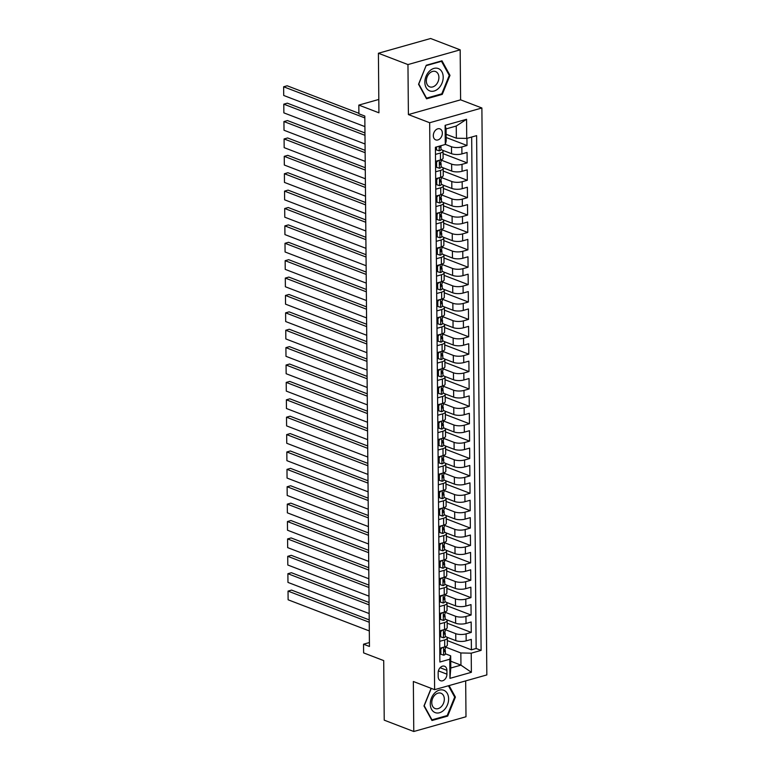 <?xml version="1.0" encoding="UTF-8"?>
<svg xmlns="http://www.w3.org/2000/svg" width="770" height="770" viewBox="0 0 770 770"><rect width="100%" height="100%" fill="white"/><g stroke="black" fill="none" stroke-linecap="round" stroke-linejoin="round"><path stroke-width="1.16" d="M433.317 135.655A5.891 4.274 111 0 0 435.724 139.88A5.891 4.274 111 0 0 442.355 133.104A5.891 4.274 111 0 0 439.949 128.879A5.891 4.274 111 0 0 433.317 135.655M460.171 49.838L430.623 38.5L378.407 53.245L407.956 64.574L408.398 114.576L429.67 122.738L481.885 107.993L460.604 99.831L460.171 49.838L407.956 64.574M429.67 122.738L434.617 689.66L486.833 674.924L481.885 107.993M434.617 689.66L413.346 681.498L413.779 731.5L465.994 716.755L465.677 680.892M413.779 731.5L384.23 720.162L383.71 660.602L363.613 652.893L363.536 644.201L369.446 646.473L364.816 116.058L358.907 113.796L358.83 105.095L378.927 112.805L378.407 53.245M446.716 637.137L455.792 640.621A7.363 2.416 -0.5 0 0 466.168 640.842L471.317 639.389L471.404 649.822L447.312 640.582M445.166 629.61L455.734 633.662A7.363 2.416 -0.5 0 0 466.11 633.883L471.259 632.43L447.158 623.19M471.259 632.43L471.163 621.996L466.014 623.45A7.363 2.416 -0.5 0 1 455.638 623.228L446.561 619.744M446.417 602.361L455.494 605.836A7.363 2.416 -0.5 0 0 465.86 606.057L471.009 604.604L471.105 615.038L447.014 605.798M446.263 584.969L455.339 588.444A7.363 2.416 -0.5 0 0 465.715 588.665L470.865 587.212L470.951 597.645L446.86 588.405M446.109 567.577L455.186 571.061A7.363 2.416 -0.5 0 0 465.561 571.273L470.711 569.819L470.797 580.253L446.706 571.013M445.955 550.184L455.031 553.668A7.363 2.416 -0.5 0 0 465.407 553.89L470.557 552.437L470.653 562.87L446.552 553.63M445.811 532.792L454.887 536.276A7.363 2.416 -0.5 0 0 465.253 536.497L470.403 535.044L470.499 545.478L446.408 536.238M445.657 515.409L454.733 518.884A7.363 2.416 -0.5 0 0 465.099 519.105L470.258 517.652L470.345 528.085L446.253 518.845M445.503 498.017L454.579 501.491A7.363 2.416 -0.5 0 0 464.955 501.713L470.104 500.259L470.191 510.693L446.1 501.453M445.349 480.624L454.425 484.109A7.363 2.416 -0.5 0 0 464.801 484.32L469.95 482.867L470.047 493.3L445.945 484.061M445.195 463.232L454.281 466.716A7.363 2.416 -0.5 0 0 464.647 466.938L469.796 465.484L469.892 475.918L445.792 466.678M445.05 445.84L454.127 449.324A7.363 2.416 -0.5 0 0 464.493 449.545L469.652 448.092L469.739 458.525L445.647 449.285M444.896 428.457L453.973 431.932A7.363 2.416 -0.5 0 0 464.349 432.153L469.498 430.7L469.584 441.133L445.493 431.893M444.742 411.065L453.819 414.539A7.363 2.416 -0.5 0 0 464.195 414.761L469.344 413.307L469.431 423.741L445.339 414.501M444.588 393.672L453.665 397.156A7.363 2.416 -0.5 0 0 464.041 397.368L469.19 395.915L469.286 406.348L445.185 397.108M444.444 376.28L453.52 379.764A7.363 2.416 -0.5 0 0 463.887 379.985L469.036 378.532L469.132 388.966L445.041 379.726M444.29 358.887L453.366 362.372A7.363 2.416 -0.5 0 0 463.742 362.593L468.892 361.14L468.978 371.573L444.887 362.333M444.136 341.505L453.212 344.979A7.363 2.416 -0.5 0 0 463.588 345.201L468.738 343.747L468.824 354.181L444.733 344.941M443.982 324.112L453.058 327.587A7.363 2.416 -0.5 0 0 463.434 327.808L468.584 326.355L468.68 336.788L444.579 327.548M443.838 306.72L452.914 310.204A7.363 2.416 -0.5 0 0 463.28 310.425L468.43 308.963L468.526 319.396L444.434 310.156M443.684 289.328L452.76 292.812A7.363 2.416 -0.5 0 0 463.126 293.033L468.285 291.58L468.372 302.013L444.28 292.773M443.53 271.935L452.606 275.419A7.363 2.416 -0.5 0 0 462.982 275.641L468.131 274.187L468.218 284.621L444.126 275.381M443.376 254.552L452.452 258.027A7.363 2.416 -0.5 0 0 462.828 258.248L467.977 256.795L468.073 267.228L443.972 257.989M443.222 237.16L452.308 240.644A7.363 2.416 -0.5 0 0 462.674 240.856L467.823 239.403L467.919 249.836L443.828 240.596M443.077 219.768L452.154 223.252A7.363 2.416 -0.5 0 0 462.52 223.473L467.679 222.01L467.765 232.444L443.674 223.204M442.923 202.375L452 205.859A7.363 2.416 -0.5 0 0 462.375 206.081L467.525 204.627L467.611 215.061L443.52 205.821M442.769 184.983L451.846 188.467A7.363 2.416 -0.5 0 0 462.221 188.689L467.371 187.235L467.457 197.669L443.366 188.429M442.615 167.6L451.692 171.075A7.363 2.416 -0.5 0 0 462.067 171.296L467.217 169.843L467.313 180.276L443.212 171.036M442.471 150.208L451.547 153.692A7.363 2.416 -0.5 0 0 461.913 153.904L467.063 152.45L467.159 162.884L443.068 153.644M435.464 154.404L440.411 153.009A7.363 2.416 179.5 0 0 443.039 151.132A7.363 2.416 179.5 0 0 441.325 149.601L440.979 149.467M435.618 171.797L440.556 170.401A7.363 2.416 179.5 0 0 443.193 168.524A7.363 2.416 179.5 0 0 441.48 166.994L441.133 166.859M435.772 189.179L440.709 187.784A7.363 2.416 179.5 0 0 443.347 185.907A7.363 2.416 179.5 0 0 441.624 184.376L441.287 184.251M435.926 206.572L440.864 205.176A7.363 2.416 179.5 0 0 443.501 203.299A7.363 2.416 179.5 0 0 441.778 201.769L441.431 201.644M436.07 223.964L441.017 222.569A7.363 2.416 179.5 0 0 443.645 220.692A7.363 2.416 179.5 0 0 441.932 219.161L441.585 219.026M436.224 241.356L441.162 239.961A7.363 2.416 179.5 0 0 443.799 238.084A7.363 2.416 179.5 0 0 442.086 236.554L441.739 236.419M436.378 258.749L441.316 257.353A7.363 2.416 179.5 0 0 443.953 255.476A7.363 2.416 179.5 0 0 442.23 253.946L441.893 253.811M436.532 276.132L441.47 274.736A7.363 2.416 179.5 0 0 444.107 272.859A7.363 2.416 179.5 0 0 442.384 271.329L442.038 271.204M436.677 293.524L441.624 292.128A7.363 2.416 179.5 0 0 444.261 290.252A7.363 2.416 179.5 0 0 442.538 288.721L442.192 288.596M436.831 310.916L441.778 309.521A7.363 2.416 179.5 0 0 444.406 307.644A7.363 2.416 179.5 0 0 442.692 306.114L442.346 305.979M436.985 328.309L441.922 326.913A7.363 2.416 179.5 0 0 444.56 325.036A7.363 2.416 179.5 0 0 442.846 323.506L442.5 323.371M437.139 345.701L442.076 344.306A7.363 2.416 179.5 0 0 444.714 342.429A7.363 2.416 179.5 0 0 442.991 340.898L442.644 340.764M437.283 363.084L442.23 361.688A7.363 2.416 179.5 0 0 444.868 359.811A7.363 2.416 179.5 0 0 443.145 358.281L442.798 358.156M437.437 380.476L442.384 379.081A7.363 2.416 179.5 0 0 445.012 377.204A7.363 2.416 179.5 0 0 443.299 375.673L442.952 375.548M437.591 397.869L442.529 396.473A7.363 2.416 179.5 0 0 445.166 394.596A7.363 2.416 179.5 0 0 443.453 393.066L443.106 392.931M437.745 415.261L442.683 413.865A7.363 2.416 179.5 0 0 445.32 411.989A7.363 2.416 179.5 0 0 443.597 410.458L443.26 410.323M437.889 432.653L442.837 431.258A7.363 2.416 179.5 0 0 445.474 429.381A7.363 2.416 179.5 0 0 443.751 427.851L443.405 427.716M438.043 450.036L442.991 448.641A7.363 2.416 179.5 0 0 445.618 446.764A7.363 2.416 179.5 0 0 443.905 445.233L443.558 445.108M438.197 467.428L443.135 466.033A7.363 2.416 179.5 0 0 445.772 464.156A7.363 2.416 179.5 0 0 444.059 462.626L443.713 462.5M438.351 484.821L443.289 483.425A7.363 2.416 179.5 0 0 445.926 481.548A7.363 2.416 179.5 0 0 444.203 480.018L443.867 479.883M438.505 502.213L443.443 500.818A7.363 2.416 179.5 0 0 446.08 498.941A7.363 2.416 179.5 0 0 444.357 497.41L444.011 497.276M438.65 519.606L443.597 518.21A7.363 2.416 179.5 0 0 446.234 516.333A7.363 2.416 179.5 0 0 444.511 514.803L444.165 514.668M438.804 536.988L443.751 535.593A7.363 2.416 179.5 0 0 446.379 533.716A7.363 2.416 179.5 0 0 444.665 532.185L444.319 532.06M438.958 554.381L443.895 552.985A7.363 2.416 179.5 0 0 446.533 551.108A7.363 2.416 179.5 0 0 444.81 549.578L444.473 549.443M439.112 571.773L444.049 570.378A7.363 2.416 179.5 0 0 446.687 568.501A7.363 2.416 179.5 0 0 444.964 566.97L444.617 566.836M439.256 589.166L444.203 587.77A7.363 2.416 179.5 0 0 446.841 585.893A7.363 2.416 179.5 0 0 445.118 584.363L444.771 584.228M439.41 606.558L444.357 605.162A7.363 2.416 179.5 0 0 446.985 603.285A7.363 2.416 179.5 0 0 445.272 601.755L444.925 601.62M439.564 623.941L444.502 622.545A7.363 2.416 179.5 0 0 447.139 620.668A7.363 2.416 179.5 0 0 445.426 619.138L445.079 619.013M446.937 674.154L446.898 670.333A5.708 4.139 111 0 0 444.569 666.243A5.708 4.139 111 0 0 438.149 672.797L438.188 676.628A5.708 4.139 111 0 0 440.517 680.719A5.708 4.139 111 0 0 446.937 674.154L438.4 670.882M446.138 134.278L456.36 138.205L456.254 126.03L446.09 128.898L446.196 141.074L445.281 144.481L435.406 147.263L439.891 662.027L449.776 659.236L450.691 655.828L445.378 653.788M445.281 144.481L445.118 125.346L466.562 119.292L466.726 138.417L476.611 135.635L481.096 650.39L471.221 653.181L471.384 672.306L449.94 678.36L449.776 659.236M445.31 144.365L451.48 146.733L451.547 153.692M441.075 160.073L451.634 164.126L451.692 171.075M441.22 177.456L451.788 181.508L451.846 188.467M441.374 194.849L451.942 198.901L452 205.859M441.528 212.241L452.086 216.293L452.154 223.252M441.682 229.633L452.24 233.685L452.308 240.644M441.826 247.026L452.394 251.078L452.452 258.027M441.98 264.408L452.548 268.461L452.606 275.419M442.134 281.801L452.702 285.853L452.76 292.812M442.288 299.193L452.847 303.245L452.914 310.204M442.442 316.586L453.001 320.638L453.058 327.587M442.586 333.978L453.155 338.03L453.212 344.979M442.74 351.361L453.309 355.413L453.366 362.372M442.894 368.753L453.453 372.805L453.52 379.764M443.048 386.145L453.607 390.197L453.665 397.156M443.193 403.538L453.761 407.59L453.819 414.539M443.347 420.93L453.915 424.982L453.973 431.932M443.501 438.313L454.059 442.365L454.127 449.324M443.655 455.705L454.213 459.757L454.281 466.716M443.799 473.098L454.367 477.15L454.425 484.109M443.953 490.49L454.521 494.542L454.579 501.491M444.107 507.882L454.675 511.935L454.733 518.884M444.261 525.265L454.82 529.317L454.887 536.276M444.415 542.657L454.974 546.71L455.031 553.668M444.56 560.05L455.128 564.102L455.186 571.061M444.714 577.442L455.282 581.494L455.339 588.444M444.868 594.835L455.426 598.887L455.494 605.836M445.022 612.217L455.58 616.269L455.638 623.228M439.718 641.333L444.656 639.937A7.363 2.416 -0.5 0 0 447.293 638.06A7.363 2.416 -0.5 0 0 445.57 636.53L445.233 636.395M471.404 649.822L476.139 648.484L471.673 137.022M451.48 146.733A7.363 2.416 179.5 0 0 461.856 146.954L467.005 145.501L466.947 138.359M467.159 162.884L462.01 164.337A7.363 2.416 179.5 0 1 451.634 164.126M467.313 180.276L462.164 181.73A7.363 2.416 179.5 0 1 451.788 181.508M467.457 197.669L462.308 199.122A7.363 2.416 179.5 0 1 451.942 198.901M467.611 215.061L462.462 216.514A7.363 2.416 179.5 0 1 452.086 216.293M467.765 232.444L462.616 233.907A7.363 2.416 179.5 0 1 452.24 233.685M467.919 249.836L462.77 251.29A7.363 2.416 179.5 0 1 452.394 251.078M468.073 267.228L462.914 268.682A7.363 2.416 179.5 0 1 452.548 268.461M468.218 284.621L463.068 286.074A7.363 2.416 179.5 0 1 452.702 285.853M468.372 302.013L463.222 303.467A7.363 2.416 179.5 0 1 452.847 303.245M468.526 319.396L463.376 320.859A7.363 2.416 179.5 0 1 453.001 320.638M468.68 336.788L463.521 338.242A7.363 2.416 179.5 0 1 453.155 338.03M468.824 354.181L463.675 355.634A7.363 2.416 179.5 0 1 453.309 355.413M468.978 371.573L463.829 373.026A7.363 2.416 179.5 0 1 453.453 372.805M469.132 388.966L463.983 390.419A7.363 2.416 179.5 0 1 453.607 390.197M469.286 406.348L464.137 407.811A7.363 2.416 179.5 0 1 453.761 407.59M469.431 423.741L464.281 425.194A7.363 2.416 179.5 0 1 453.915 424.982M469.584 441.133L464.435 442.586A7.363 2.416 179.5 0 1 454.059 442.365M469.739 458.525L464.589 459.979A7.363 2.416 179.5 0 1 454.213 459.757M469.892 475.918L464.743 477.371A7.363 2.416 179.5 0 1 454.367 477.15M470.047 493.3L464.887 494.763A7.363 2.416 179.5 0 1 454.521 494.542M470.191 510.693L465.042 512.146A7.363 2.416 179.5 0 1 454.675 511.935M470.345 528.085L465.195 529.539A7.363 2.416 179.5 0 1 454.82 529.317M470.499 545.478L465.35 546.931A7.363 2.416 179.5 0 1 454.974 546.71M470.653 562.87L465.494 564.323A7.363 2.416 179.5 0 1 455.128 564.102M470.797 580.253L465.648 581.716A7.363 2.416 179.5 0 1 455.282 581.494M470.951 597.645L465.802 599.099A7.363 2.416 179.5 0 1 455.426 598.887M471.105 615.038L465.956 616.491A7.363 2.416 179.5 0 1 455.58 616.269M439.776 648.292L444.714 646.896A7.363 2.416 -0.5 0 0 447.351 645.019L447.293 638.06M439.622 630.899L444.569 629.504A7.363 2.416 -0.5 0 0 447.197 627.627L447.139 620.668M439.468 613.507L444.415 612.112A7.363 2.416 -0.5 0 0 447.052 610.235L446.985 603.285M439.324 596.124L444.261 594.729A7.363 2.416 -0.5 0 0 446.898 592.842L446.841 585.893M439.169 578.732L444.107 577.336A7.363 2.416 -0.5 0 0 446.744 575.46L446.687 568.501M439.016 561.34L443.963 559.944A7.363 2.416 -0.5 0 0 446.59 558.067L446.533 551.108M438.861 543.947L443.809 542.552A7.363 2.416 -0.5 0 0 446.446 540.675L446.379 533.716M438.717 526.555L443.655 525.159A7.363 2.416 -0.5 0 0 446.292 523.282L446.234 516.333M438.563 509.172L443.501 507.776A7.363 2.416 -0.5 0 0 446.138 505.89L446.08 498.941M438.409 491.78L443.356 490.384A7.363 2.416 -0.5 0 0 445.984 488.507L445.926 481.548M438.255 474.387L443.202 472.992A7.363 2.416 -0.5 0 0 445.84 471.115L445.772 464.156M438.111 456.995L443.048 455.599A7.363 2.416 -0.5 0 0 445.686 453.722L445.618 446.764M437.957 439.603L442.894 438.207A7.363 2.416 -0.5 0 0 445.532 436.33L445.474 429.381M437.803 422.22L442.74 420.824A7.363 2.416 -0.5 0 0 445.378 418.938L445.32 411.989M437.649 404.828L442.596 403.432A7.363 2.416 -0.5 0 0 445.224 401.555L445.166 394.596M437.495 387.435L442.442 386.039A7.363 2.416 -0.5 0 0 445.079 384.163L445.012 377.204M437.35 370.043L442.288 368.647A7.363 2.416 -0.5 0 0 444.925 366.77L444.868 359.811M437.196 352.65L442.134 351.255A7.363 2.416 -0.5 0 0 444.771 349.378L444.714 342.429M437.042 335.268L441.99 333.872A7.363 2.416 -0.5 0 0 444.617 331.986L444.56 325.036M436.888 317.875L441.836 316.48A7.363 2.416 -0.5 0 0 444.473 314.603L444.406 307.644M436.744 300.483L441.682 299.087A7.363 2.416 -0.5 0 0 444.319 297.21L444.261 290.252M436.59 283.091L441.528 281.695A7.363 2.416 -0.5 0 0 444.165 279.818L444.107 272.859M436.436 265.698L441.383 264.303A7.363 2.416 -0.5 0 0 444.011 262.426L443.953 255.476M436.282 248.315L441.229 246.92A7.363 2.416 -0.5 0 0 443.867 245.043L443.799 238.084M436.138 230.923L441.075 229.527A7.363 2.416 -0.5 0 0 443.713 227.651L443.645 220.692M435.984 213.531L440.921 212.135A7.363 2.416 -0.5 0 0 443.558 210.258L443.501 203.299M435.83 196.138L440.767 194.743A7.363 2.416 -0.5 0 0 443.405 192.866L443.347 185.907M435.676 178.746L440.623 177.35A7.363 2.416 -0.5 0 0 443.25 175.473L443.193 168.524M435.531 161.363L440.469 159.968A7.363 2.416 -0.5 0 0 443.106 158.091L443.039 151.132M450.691 655.828L450.797 668.004L460.951 665.136L460.845 652.96L471.221 653.181M450.739 661.209L460.951 665.136L471.384 672.306M445.32 647.002L460.845 652.96M378.811 99.455L358.83 105.095M369.417 642.546L363.536 644.201M476.139 648.484L481.096 650.39M467.005 145.501L446.167 137.503M466.726 138.417L456.36 138.205M450.797 668.004L449.94 678.36M445.118 125.346L446.09 128.898M466.562 119.292L456.254 126.03M431.123 688.322L423.962 705.965L431.97 720.518L447.697 716.081L455.407 697.081L449.083 685.579M408.398 114.576L460.604 99.831M426.253 65.248L418.543 84.257L426.551 98.81L442.269 94.373L449.988 75.373L441.98 60.811L426.253 65.248M454.464 696.715L455.407 697.081M446.677 715.686L447.697 716.081M449.035 75.008L449.988 75.373M441.249 93.978L442.269 94.373M442.5 647.522L440.825 649.033L440.873 654.25L443.703 655.193A4.88 1.598 -0.5 0 0 445.378 653.971L445.349 650.669A4.88 1.598 -0.5 0 0 445.224 650.303L444.598 649.437L444.588 651.535A4.88 1.598 -0.5 0 0 445.349 650.669M369.311 630.938L288.115 599.791L288.038 591.1L291.57 590.099L369.215 619.889M369.234 622.247L288.038 591.1L288.115 599.791M445.32 646.704L445.339 648.581A4.88 1.598 179.5 0 1 444.569 649.447M440.825 649.033L439.776 648.638M439.824 653.855L440.873 654.25M430.276 704.021A11.964 8.682 111 0 0 439.555 712.731A11.964 8.682 111 0 0 448.621 698.842A11.964 8.682 111 0 0 439.352 690.122A11.964 8.682 111 0 0 430.276 704.021M431.778 702.663A8.191 5.948 111 0 0 435.117 708.544A8.191 5.948 111 0 0 444.329 699.122A8.191 5.948 111 0 0 440.989 693.241A8.191 5.948 111 0 0 431.778 702.663M448.438 685.762L454.685 697.129L447.206 715.542L431.98 719.844L424.212 705.734L431.267 688.38M431.498 719.661L431.98 719.844M429.525 90.802A11.964 8.682 111 0 0 442.019 83.131A11.964 8.682 111 0 0 438.525 68.636A11.964 8.682 111 0 0 426.031 76.317A11.964 8.682 111 0 0 429.525 90.802M429.544 86.779A8.191 5.948 111 0 0 429.689 86.837A8.191 5.948 111 0 0 438.14 81.418A8.191 5.948 111 0 0 435.704 71.6A8.191 5.948 111 0 0 435.56 71.533A8.191 5.948 111 0 0 427.109 76.952A8.191 5.948 111 0 0 429.544 86.779M426.262 65.614L441.499 61.311L449.257 75.421L441.788 93.834L426.551 98.136L418.793 84.026L426.128 65.556M440.95 61.099L441.499 61.311M426.07 97.954L426.551 98.136M442.346 630.13L440.671 631.641L440.719 636.867L443.558 637.801A4.88 1.598 -0.5 0 0 445.233 636.578L445.204 633.277A4.88 1.598 -0.5 0 0 445.07 632.911L444.444 632.045M369.157 613.546L287.961 582.409L287.884 573.708L291.416 572.716L369.061 602.496M369.09 604.854L287.884 573.708L287.961 582.409M445.166 629.311L445.185 631.188A4.88 1.598 179.5 0 1 444.425 632.054L444.434 634.143A4.88 1.598 -0.5 0 0 445.204 633.277M440.671 631.641L439.632 631.246M439.67 636.463L440.719 636.867M442.192 612.737L440.517 614.258L440.565 619.475L443.405 620.418A4.88 1.598 -0.5 0 0 445.079 619.186L445.05 615.885A4.88 1.598 -0.5 0 0 444.916 615.528L444.29 614.653L444.29 616.751A4.88 1.598 -0.5 0 0 445.05 615.885M369.013 596.153L287.807 565.016L287.73 556.315L291.262 555.324L368.917 585.104M368.936 587.462L287.73 556.315L287.807 565.016M445.012 611.929L445.031 613.796A4.88 1.598 179.5 0 1 444.271 614.672M440.517 614.258L439.478 613.854M439.526 619.07L440.565 619.475M442.047 595.354L440.373 596.865L440.411 602.082L443.25 603.025A4.88 1.598 -0.5 0 0 444.925 601.803L444.896 598.492A4.88 1.598 -0.5 0 0 444.771 598.136L444.136 597.27M368.859 578.771L287.662 547.624L287.585 538.933L291.108 537.932L368.763 567.711M368.782 570.069L287.585 538.933L287.662 547.624M444.868 594.536L444.877 596.413A4.88 1.598 179.5 0 1 444.117 597.279L444.136 599.368A4.88 1.598 -0.5 0 0 444.896 598.492M440.373 596.865L439.324 596.461M439.372 601.678L440.411 602.082M441.893 577.962L440.219 579.473L440.267 584.69L443.097 585.633A4.88 1.598 -0.5 0 0 444.771 584.411L444.742 581.109A4.88 1.598 -0.5 0 0 444.617 580.744L443.992 579.877M368.705 561.378L287.508 530.232L287.431 521.54L290.954 520.539L368.609 550.329M368.628 552.677L287.431 521.54L287.508 530.232M444.714 577.144L444.733 579.021A4.88 1.598 179.5 0 1 443.963 579.887L443.982 581.976A4.88 1.598 -0.5 0 0 444.742 581.109M440.219 579.473L439.169 579.069M439.218 584.286L440.267 584.69M441.739 560.57L440.065 562.081L440.113 567.298L442.952 568.241A4.88 1.598 -0.5 0 0 444.627 567.018L444.598 563.717A4.88 1.598 -0.5 0 0 444.463 563.351L443.838 562.485M368.551 543.986L287.354 512.839L287.277 504.148L290.81 503.147L368.455 532.936M368.483 535.294L287.277 504.148L287.354 512.839M444.56 559.751L444.579 561.628A4.88 1.598 179.5 0 1 443.809 562.495L443.828 564.583A4.88 1.598 -0.5 0 0 444.598 563.717M440.065 562.081L439.016 561.686M439.064 566.903L440.113 567.298M441.585 543.177L439.911 544.698L439.959 549.915L442.798 550.848A4.88 1.598 -0.5 0 0 444.473 549.626L444.444 546.325A4.88 1.598 -0.5 0 0 444.309 545.959L443.684 545.093L443.684 547.191A4.88 1.598 -0.5 0 0 444.444 546.325M368.406 526.593L287.2 495.457L287.123 486.756L290.656 485.764L368.31 515.544M368.329 517.902L287.123 486.756L287.2 495.457M444.406 542.359L444.425 544.236A4.88 1.598 179.5 0 1 443.664 545.102M439.911 544.698L438.871 544.294M438.91 549.51L439.959 549.915M441.441 525.785L439.766 527.306L439.805 532.522L442.644 533.466A4.88 1.598 -0.5 0 0 444.319 532.234L444.29 528.932A4.88 1.598 -0.5 0 0 444.165 528.576L443.53 527.7M368.253 509.201L287.056 478.064L286.979 469.363L290.502 468.372L368.156 498.151M368.175 500.51L286.979 469.363L287.056 478.064M444.261 524.976L444.271 526.844A4.88 1.598 179.5 0 1 443.51 527.72L443.53 529.799A4.88 1.598 -0.5 0 0 444.29 528.932M439.766 527.306L438.717 526.901M438.765 532.118L439.805 532.522M441.287 508.402L439.612 509.913L439.66 515.13L442.49 516.073A4.88 1.598 -0.5 0 0 444.165 514.851L444.136 511.54A4.88 1.598 -0.5 0 0 444.011 511.184L443.385 510.318L443.376 512.416A4.88 1.598 -0.5 0 0 444.136 511.54M368.099 491.818L286.902 460.672L286.825 451.98L290.348 450.979L368.002 480.759M368.022 483.117L286.825 451.98L286.902 460.672M444.107 507.584L444.117 509.461A4.88 1.598 179.5 0 1 443.356 510.327M439.612 509.913L438.563 509.509M438.611 514.726L439.66 515.13M441.133 491.01L439.458 492.521L439.506 497.738L442.336 498.681A4.88 1.598 -0.5 0 0 444.021 497.459L443.992 494.157A4.88 1.598 -0.5 0 0 443.857 493.791L443.231 492.925M367.945 474.426L286.748 443.279L286.671 434.588L290.203 433.587L367.848 463.376M367.868 465.725L286.671 434.588L286.748 443.279M443.953 490.192L443.972 492.069A4.88 1.598 179.5 0 1 443.202 492.935L443.222 495.023A4.88 1.598 -0.5 0 0 443.992 494.157M439.458 492.521L438.409 492.117M438.457 497.333L439.506 497.738M440.979 473.617L439.304 475.128L439.352 480.345L442.192 481.289A4.88 1.598 -0.5 0 0 443.867 480.066L443.838 476.765A4.88 1.598 -0.5 0 0 443.703 476.399L443.077 475.533M367.8 457.034L286.594 425.887L286.517 417.196L290.049 416.195L367.704 445.984M367.723 448.342L286.517 417.196L286.594 425.887M443.799 472.799L443.818 474.676A4.88 1.598 179.5 0 1 443.058 475.542L443.077 477.631A4.88 1.598 -0.5 0 0 443.838 476.765M439.304 475.128L438.265 474.734M438.303 479.951L439.352 480.345M440.835 456.225L439.15 457.746L439.198 462.963L442.038 463.896A4.88 1.598 -0.5 0 0 443.713 462.674L443.684 459.372A4.88 1.598 -0.5 0 0 443.558 459.007L442.923 458.14M367.646 439.641L286.44 408.504L286.373 399.803L289.895 398.812L367.55 428.592M367.569 430.95L286.373 399.803L286.44 408.504M443.645 455.407L443.664 457.284A4.88 1.598 179.5 0 1 442.904 458.15L442.923 460.239A4.88 1.598 -0.5 0 0 443.684 459.372M439.15 457.746L438.111 457.342M438.159 462.558L439.198 462.963M440.681 438.833L439.006 440.353L439.044 445.57L441.884 446.513A4.88 1.598 -0.5 0 0 443.558 445.281L443.53 441.98A4.88 1.598 -0.5 0 0 443.405 441.624L442.769 440.748M367.492 422.249L286.296 391.112L286.219 382.411L289.741 381.419L367.396 411.199M367.415 413.557L286.219 382.411L286.296 391.112M443.501 438.024L443.51 439.891A4.88 1.598 179.5 0 1 442.75 440.767L442.769 442.846A4.88 1.598 -0.5 0 0 443.53 441.98M439.006 440.353L437.957 439.949M438.005 445.166L439.044 445.57M440.527 421.45L438.852 422.961L438.9 428.178L441.73 429.121A4.88 1.598 -0.5 0 0 443.405 427.899L443.376 424.588A4.88 1.598 -0.5 0 0 443.25 424.231L442.625 423.365L442.615 425.464A4.88 1.598 -0.5 0 0 443.376 424.588M367.338 404.866L286.142 373.719L286.065 365.028L289.597 364.027L367.242 393.807M367.261 396.165L286.065 365.028L286.142 373.719M443.347 420.632L443.366 422.509A4.88 1.598 179.5 0 1 442.596 423.375M438.852 422.961L437.803 422.557M437.851 427.774L438.9 428.178M440.373 404.058L438.698 405.569L438.746 410.785L441.585 411.729A4.88 1.598 -0.5 0 0 443.26 410.506L443.231 407.205A4.88 1.598 -0.5 0 0 443.097 406.839L442.471 405.973L442.461 408.071A4.88 1.598 -0.5 0 0 443.231 407.205M367.184 387.474L285.988 356.327L285.911 347.636L289.443 346.635L367.088 376.424M367.117 378.773L285.911 347.636L285.988 356.327M443.193 403.239L443.212 405.116A4.88 1.598 179.5 0 1 442.452 405.983M438.698 405.569L437.658 405.164M437.697 410.391L438.746 410.785M440.228 386.665L438.544 388.176L438.592 393.393L441.431 394.336A4.88 1.598 -0.5 0 0 443.106 393.114L443.077 389.812A4.88 1.598 -0.5 0 0 442.942 389.447L442.317 388.581M367.04 370.081L285.834 338.935L285.766 330.243L289.289 329.252L366.944 359.032M366.963 361.39L285.766 330.243L285.834 338.935M443.039 385.847L443.058 387.724A4.88 1.598 179.5 0 1 442.298 388.59L442.317 390.679A4.88 1.598 -0.5 0 0 443.077 389.812M438.544 388.176L437.504 387.782M437.553 392.998L438.592 393.393M440.074 369.273L438.4 370.793L438.438 376.01L441.277 376.944A4.88 1.598 -0.5 0 0 442.952 375.722L442.923 372.42A4.88 1.598 -0.5 0 0 442.798 372.054L442.163 371.188M366.886 352.689L285.689 321.552L285.612 312.851L289.135 311.86L366.789 341.639M366.809 343.998L285.612 312.851L285.689 321.552M442.894 368.455L442.904 370.332A4.88 1.598 179.5 0 1 442.144 371.198L442.163 373.286A4.88 1.598 -0.5 0 0 442.923 372.42M438.4 370.793L437.35 370.389M437.399 375.606L438.438 376.01M439.92 351.88L438.245 353.401L438.294 358.618L441.123 359.561A4.88 1.598 -0.5 0 0 442.798 358.329L442.769 355.028A4.88 1.598 -0.5 0 0 442.644 354.672L442.019 353.796M366.732 335.297L285.535 304.16L285.458 295.459L288.981 294.467L366.636 324.247M366.655 326.605L285.458 295.459L285.535 304.16M442.74 351.072L442.76 352.939A4.88 1.598 179.5 0 1 441.99 353.815L442.009 355.894A4.88 1.598 -0.5 0 0 442.769 355.028M438.245 353.401L437.196 352.997M437.244 358.214L438.294 358.618M439.766 334.498L438.092 336.009L438.14 341.226L440.979 342.169A4.88 1.598 -0.5 0 0 442.654 340.946L442.625 337.635A4.88 1.598 -0.5 0 0 442.49 337.279L441.865 336.413M366.578 317.914L285.381 286.767L285.304 278.076L288.837 277.075L366.481 306.855M366.51 309.213L285.304 278.076L285.381 286.767M442.586 333.68L442.606 335.556A4.88 1.598 179.5 0 1 441.845 336.423L441.855 338.511A4.88 1.598 -0.5 0 0 442.625 337.635M438.092 336.009L437.052 335.605M437.091 340.821L438.14 341.226M439.612 317.105L437.938 318.616L437.986 323.833L440.825 324.776A4.88 1.598 -0.5 0 0 442.5 323.554L442.471 320.253A4.88 1.598 -0.5 0 0 442.336 319.887L441.711 319.021L441.711 321.119A4.88 1.598 -0.5 0 0 442.471 320.253M366.433 300.521L285.227 269.375L285.15 260.683L288.683 259.683L366.337 289.472M366.356 291.82L285.15 260.683L285.227 269.375M442.432 316.287L442.452 318.164A4.88 1.598 179.5 0 1 441.691 319.03M437.938 318.616L436.898 318.212M436.936 323.439L437.986 323.833M439.468 299.713L437.793 301.224L437.832 306.441L440.671 307.384A4.88 1.598 -0.5 0 0 442.346 306.162L442.317 302.86A4.88 1.598 -0.5 0 0 442.192 302.494L441.557 301.628L441.557 303.726A4.88 1.598 -0.5 0 0 442.317 302.86M366.279 283.129L285.083 251.983L285.006 243.291L288.529 242.3L366.183 272.079M366.202 274.438L285.006 243.291L285.083 251.983M442.288 298.895L442.298 300.772A4.88 1.598 179.5 0 1 441.537 301.638M437.793 301.224L436.744 300.829M436.792 306.046L437.832 306.441M439.314 282.32L437.639 283.841L437.687 289.058L440.517 289.992A4.88 1.598 -0.5 0 0 442.192 288.769L442.163 285.468A4.88 1.598 -0.5 0 0 442.038 285.102L441.412 284.236L441.403 286.334A4.88 1.598 -0.5 0 0 442.163 285.468M366.125 265.737L284.929 234.6L284.852 225.899L288.375 224.907L366.029 254.687M366.048 257.045L284.852 225.899L284.929 234.6M442.134 281.512L442.144 283.379A4.88 1.598 179.5 0 1 441.383 284.245M437.639 283.841L436.59 283.437M436.638 288.654L437.687 289.058M439.16 264.928L437.485 266.449L437.533 271.666L440.363 272.609A4.88 1.598 -0.5 0 0 442.047 271.377L442.019 268.075A4.88 1.598 -0.5 0 0 441.884 267.719L441.258 266.844M365.971 248.344L284.775 217.207L284.698 208.506L288.23 207.515L365.875 237.295M365.894 239.653L284.698 208.506L284.775 217.207M441.98 264.12L441.999 265.987A4.88 1.598 179.5 0 1 441.229 266.863L441.249 268.942A4.88 1.598 -0.5 0 0 442.019 268.075M437.485 266.449L436.436 266.045M436.484 271.261L437.533 271.666M439.006 247.545L437.331 249.056L437.379 254.273L440.219 255.217A4.88 1.598 -0.5 0 0 441.893 253.994L441.865 250.683A4.88 1.598 -0.5 0 0 441.73 250.327L441.104 249.461M365.827 230.962L284.621 199.815L284.544 191.124L288.076 190.123L365.731 219.902M365.75 222.26L284.544 191.124L284.621 199.815M441.826 246.727L441.845 248.604A4.88 1.598 179.5 0 1 441.085 249.47L441.104 251.559A4.88 1.598 -0.5 0 0 441.865 250.683M437.331 249.056L436.292 248.652M436.33 253.869L437.379 254.273M438.861 230.153L437.177 231.664L437.225 236.881L440.065 237.824A4.88 1.598 -0.5 0 0 441.739 236.602L441.711 233.3A4.88 1.598 -0.5 0 0 441.585 232.935L440.95 232.068M365.673 213.569L284.467 182.423L284.4 173.731L287.922 172.73L365.577 202.52M365.596 204.868L284.4 173.731L284.467 182.423M441.672 229.335L441.691 231.212A4.88 1.598 179.5 0 1 440.931 232.078L440.95 234.167A4.88 1.598 -0.5 0 0 441.711 233.3M437.177 231.664L436.138 231.26M436.186 236.486L437.225 236.881M438.708 212.761L437.033 214.272L437.071 219.488L439.911 220.432A4.88 1.598 -0.5 0 0 441.585 219.209L441.557 215.908A4.88 1.598 -0.5 0 0 441.431 215.542L440.806 214.676M365.519 196.177L284.322 165.03L284.245 156.339L287.768 155.347L365.423 185.127M365.442 187.485L284.245 156.339L284.322 165.03M441.528 211.942L441.537 213.819A4.88 1.598 179.5 0 1 440.777 214.686L440.796 216.774A4.88 1.598 -0.5 0 0 441.557 215.908M437.033 214.272L435.984 213.877M436.032 219.094L437.071 219.488M438.553 195.368L436.879 196.889L436.927 202.106L439.757 203.039A4.88 1.598 -0.5 0 0 441.441 201.817L441.412 198.516A4.88 1.598 -0.5 0 0 441.277 198.15L440.652 197.284M365.365 178.784L284.168 147.648L284.092 138.947L287.624 137.955L365.269 167.735M365.288 170.093L284.092 138.947L284.168 147.648M441.374 194.56L441.393 196.427A4.88 1.598 179.5 0 1 440.623 197.293L440.642 199.382A4.88 1.598 -0.5 0 0 441.412 198.516M436.879 196.889L435.83 196.485M435.878 201.702L436.927 202.106M438.4 177.976L436.725 179.497L436.773 184.713L439.612 185.657A4.88 1.598 -0.5 0 0 441.287 184.434L441.258 181.123A4.88 1.598 -0.5 0 0 441.123 180.767L440.498 179.891L440.488 181.999A4.88 1.598 -0.5 0 0 441.258 181.123M365.221 161.392L284.014 130.255L283.938 121.554L287.47 120.563L365.115 150.343M365.144 152.701L283.938 121.554L284.014 130.255M441.22 177.167L441.239 179.035A4.88 1.598 179.5 0 1 440.478 179.91M436.725 179.497L435.685 179.092M435.724 184.309L436.773 184.713M438.255 160.593L436.571 162.104L436.619 167.321L439.458 168.264A4.88 1.598 -0.5 0 0 441.133 167.042L441.104 163.731A4.88 1.598 -0.5 0 0 440.969 163.375L440.344 162.508L440.344 164.607A4.88 1.598 -0.5 0 0 441.104 163.731M365.067 144.009L283.861 112.863L283.793 104.171L287.316 103.17L364.97 132.95M364.99 135.308L283.793 104.171L283.861 112.863M441.066 159.775L441.085 161.652A4.88 1.598 179.5 0 1 440.325 162.518M436.571 162.104L435.531 161.7M435.579 166.917L436.619 167.321M436.446 146.974L436.465 149.929L439.304 150.872A4.88 1.598 -0.5 0 0 440.979 149.649L440.95 146.348A4.88 1.598 -0.5 0 0 440.825 145.982L440.671 145.78M364.913 126.617L283.716 95.47L283.639 86.779L287.162 85.778L358.907 113.296M364.836 117.916L283.639 86.779L283.716 95.47M439.506 146.108L440.19 147.214A4.88 1.598 -0.5 0 0 440.95 146.348M435.425 149.534L436.465 149.929M455.734 633.662L455.792 640.621M466.11 633.883L466.168 640.842M461.856 146.954L461.913 153.904M462.01 164.337L462.067 171.296M462.164 181.73L462.221 188.689M462.308 199.122L462.375 206.081M462.462 216.514L462.52 223.473M462.616 233.907L462.674 240.856M462.77 251.29L462.828 258.248M462.914 268.682L462.982 275.641M463.068 286.074L463.126 293.033M463.222 303.467L463.28 310.425M463.376 320.859L463.434 327.808M463.521 338.242L463.588 345.201M463.675 355.634L463.742 362.593M463.829 373.026L463.887 379.985M463.983 390.419L464.041 397.368M464.137 407.811L464.195 414.761M464.281 425.194L464.349 432.153M464.435 442.586L464.493 449.545M464.589 459.979L464.647 466.938M464.743 477.371L464.801 484.32M464.887 494.763L464.955 501.713M465.042 512.146L465.099 519.105M465.195 529.539L465.253 536.497M465.35 546.931L465.407 553.89M465.494 564.323L465.561 571.273M465.648 581.716L465.715 588.665M465.802 599.099L465.86 606.057M465.956 616.491L466.014 623.45M444.656 639.937L444.714 646.896M444.502 622.545L444.569 629.504M444.357 605.162L444.415 612.112M444.203 587.77L444.261 594.729M444.049 570.378L444.107 577.336M443.895 552.985L443.963 559.944M443.751 535.593L443.809 542.552M443.597 518.21L443.655 525.159M443.443 500.818L443.501 507.776M443.289 483.425L443.356 490.384M443.135 466.033L443.202 472.992M442.991 448.641L443.048 455.599M442.837 431.258L442.894 438.207M442.683 413.865L442.74 420.824M442.529 396.473L442.596 403.432M442.384 379.081L442.442 386.039M442.23 361.688L442.288 368.647M442.076 344.306L442.134 351.255M441.922 326.913L441.99 333.872M441.778 309.521L441.836 316.48M441.624 292.128L441.682 299.087M441.47 274.736L441.528 281.695M441.316 257.353L441.383 264.303M441.162 239.961L441.229 246.92M441.017 222.569L441.075 229.527M440.864 205.176L440.921 212.135M440.709 187.784L440.767 194.743M440.556 170.401L440.623 177.35M440.411 153.009L440.469 159.968M440.103 667.725L446.898 670.333M443.568 647.224L443.636 655.174M443.414 629.831L443.481 637.781M443.26 612.439L443.337 620.389M443.116 595.046L443.183 602.997M442.962 577.664L443.029 585.614M442.808 560.271L442.875 568.221M442.654 542.879L442.721 550.829M442.5 525.487L442.577 533.437M442.355 508.094L442.423 516.044M442.201 490.711L442.269 498.662M442.047 473.319L442.115 481.269M441.893 455.927L441.97 463.877M441.749 438.534L441.816 446.485M441.595 421.142L441.662 429.092M441.441 403.759L441.508 411.709M441.287 386.367L441.364 394.317M441.143 368.974L441.21 376.925M440.989 351.582L441.056 359.532M440.835 334.19L440.902 342.14M440.681 316.807L440.748 324.757M440.536 299.414L440.604 307.365M440.382 282.022L440.45 289.972M440.228 264.63L440.296 272.58M440.074 247.237L440.142 255.188M439.92 229.855L439.997 237.805M439.776 212.462L439.843 220.412M439.622 195.07L439.689 203.02M439.468 177.678L439.535 185.628M439.314 160.285L439.391 168.235M439.198 146.194L439.237 150.853M439.603 146.993L440.19 147.214"/></g></svg>
